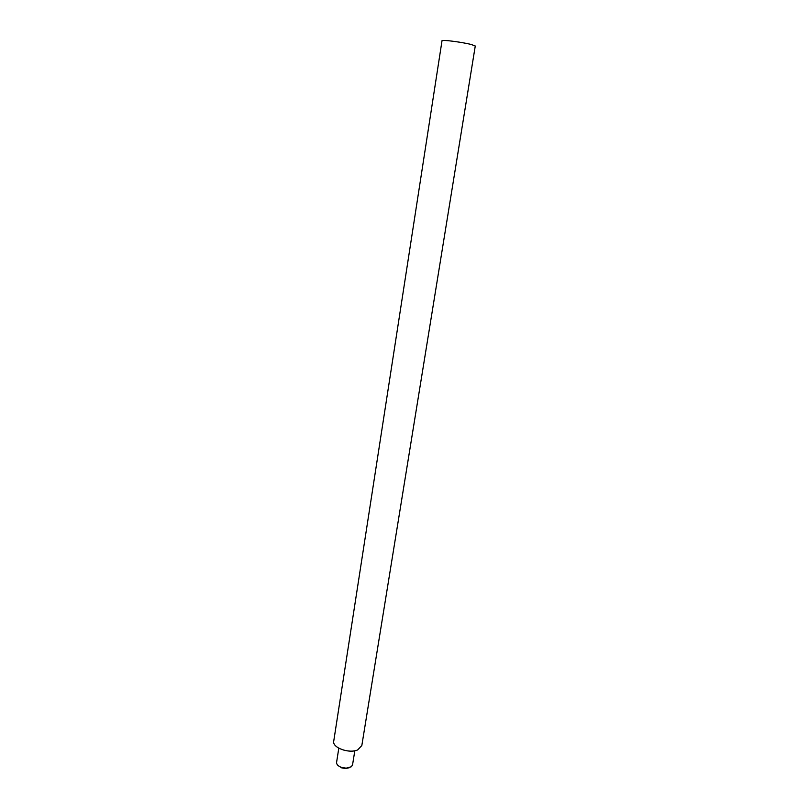 <?xml version="1.0" encoding="UTF-8"?>
<svg xmlns="http://www.w3.org/2000/svg" width="809" height="809" viewBox="0 0 809 809"><rect width="100%" height="100%" fill="white"/><g stroke="black" fill="none" stroke-linecap="round" stroke-linejoin="round"><path stroke-width="1.21" d="M361.805 745.686L475.267 46.002L471.435 44.546C462.414 42.159 441.269 39.459 442.017 40.763L333.743 741.105C331.943 747.577 349.104 753.937 357.689 749.892L361.825 745.554M349.842 767.569L345.756 768.55L341.803 767.903L338.334 765.749M352.552 764.869L351.349 766.75L346.171 768.166L341.509 767.407C338.081 766.113 336.443 764.414 336.595 762.331L338.799 748.204M354.817 750.742L352.542 764.94"/></g></svg>
